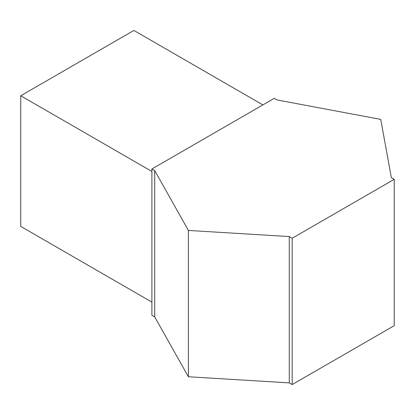 <?xml version="1.0" encoding="UTF-8"?>
<svg xmlns="http://www.w3.org/2000/svg" width="415" height="415" viewBox="0 0 415 415"><rect width="100%" height="100%" fill="white"/><g stroke="black" fill="none" stroke-linecap="round" stroke-linejoin="round"><path stroke-width="0.62" d="M394.25 179.316L292.196 238.241L292.196 384.56L394.25 325.64L394.25 179.316L391.34 177.641L380.737 119.39L277.106 99.953L274.279 98.319L151.9 168.972L151.9 315.296L154.728 316.93L188.4 376.758L289.286 382.884L289.286 236.56L188.4 230.439L188.4 376.758M151.9 168.972L154.728 170.607L154.728 316.93M154.728 170.607L188.4 230.439M292.196 238.241L289.286 236.56M292.196 384.56L289.286 382.884M151.9 302.125L20.75 226.403L20.75 95.761L133.889 30.44L262.871 104.907M20.75 95.761L151.9 171.478"/></g></svg>
